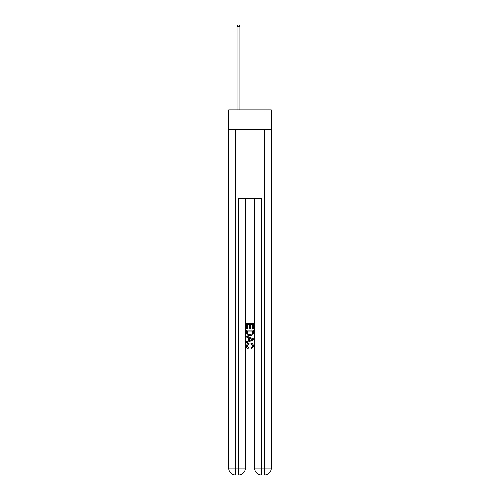 <?xml version="1.0" encoding="UTF-8"?>
<svg xmlns="http://www.w3.org/2000/svg" width="500" height="500" viewBox="0 0 500 500"><rect width="100%" height="100%" fill="white"/><g stroke="black" fill="none" stroke-linecap="round" stroke-linejoin="round"><path stroke-width="0.75" d="M271.306 129.469L271.306 109.887L228.694 109.887L228.694 129.469L271.306 129.469L271.306 468.088L264.4 468.088L264.4 129.469M239 475L261 475M261.519 475L261.519 468.088L254.606 468.088A6.913 6.913 0 0 0 261.519 475L264.4 475L264.4 468.088L261.519 468.088L261.519 198.575L238.481 198.575L238.481 468.088L228.694 468.088L228.694 129.469M245.394 198.575L245.394 468.088A6.913 6.913 0 0 1 238.481 475L235.6 475A6.913 6.913 0 0 1 228.694 468.088M254.606 468.088L254.606 198.575M264.4 475A6.913 6.913 0 0 0 271.306 468.088M246.544 328.769L246.544 323.719L253.456 323.719L253.456 328.594L252.656 328.594L252.656 324.694L250.531 324.694L250.531 328.325L249.731 328.325L249.731 324.694L247.344 324.694L247.344 328.769L246.544 328.769M246.544 332.575L246.544 330.1L253.456 330.1L253.356 333.681L252.862 334.688L250.037 335.769C247.825 335.775 246.663 334.712 246.544 332.575M247.344 331.075L247.831 334.131L250.05 334.794L252.512 333.612L252.656 331.075L247.344 331.075M246.544 337.094L246.544 336.062L253.456 338.806L253.456 339.906L246.544 342.65L246.544 341.613L248.669 340.831L248.669 337.881L246.544 337.094M251.381 338.881L249.469 338.175L249.469 340.538L252.656 339.356L251.381 338.881M247.256 346.144L248.981 348.081L248.756 349.056C247.294 348.675 246.525 347.738 246.456 346.238C246.644 344.113 247.844 343.044 250.05 343.031C252.175 343.075 253.337 344.137 253.544 346.219L251.537 348.881L251.325 347.906L252.744 346.169C252.544 344.675 251.644 343.956 250.056 344.006C248.438 343.925 247.506 344.637 247.256 346.144M239.925 109.887L239.925 26.5L237.044 26.5L237.044 109.887M237.044 26.5L237.906 25L239.056 25L239.925 26.5M235.6 129.469L235.6 475M245.394 468.088L238.481 468.088L238.481 475"/></g></svg>
